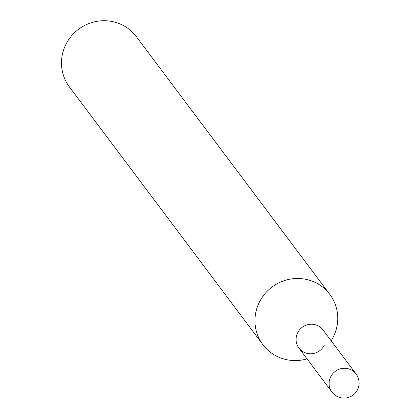 <?xml version="1.0" encoding="UTF-8"?>
<svg xmlns="http://www.w3.org/2000/svg" width="419" height="419" viewBox="0 0 419 419"><rect width="100%" height="100%" fill="white"/><g stroke="black" fill="none" stroke-linecap="round" stroke-linejoin="round"><path stroke-width="0.63" d="M337.154 396.348A15.068 14.613 -36.9 0 1 331.974 392.079L298.925 348.053A15.068 14.613 -36.9 0 1 299.674 329.706A15.068 14.613 -36.9 0 1 317.843 325.699A15.068 14.613 -36.9 0 1 323.023 329.963A15.068 14.613 -36.9 0 0 297.747 332.581A15.068 14.613 -36.9 0 0 298.925 348.053A15.068 14.613 -36.9 0 0 324.201 345.429M307.038 358.858A41.853 40.591 -36.9 0 1 262.886 344.654L69.402 86.901A41.853 40.591 -36.9 0 1 66.129 43.932A41.853 40.591 -36.9 0 1 136.343 36.652L329.826 294.405A41.853 40.591 -36.9 0 1 333.095 337.374A41.853 40.591 -36.9 0 1 331.136 340.773M262.886 344.654A41.853 40.591 -36.9 0 1 259.612 301.69A41.853 40.591 -36.9 0 1 329.826 294.405M356.071 373.994A15.068 15.068 0 0 1 357.412 389.948A15.068 15.068 0 0 1 331.974 392.079A15.068 14.613 -36.9 0 1 330.795 376.613A15.068 14.613 -36.9 0 1 350.892 369.726A15.068 14.613 -36.9 0 1 356.071 373.994L323.023 329.963"/></g></svg>
